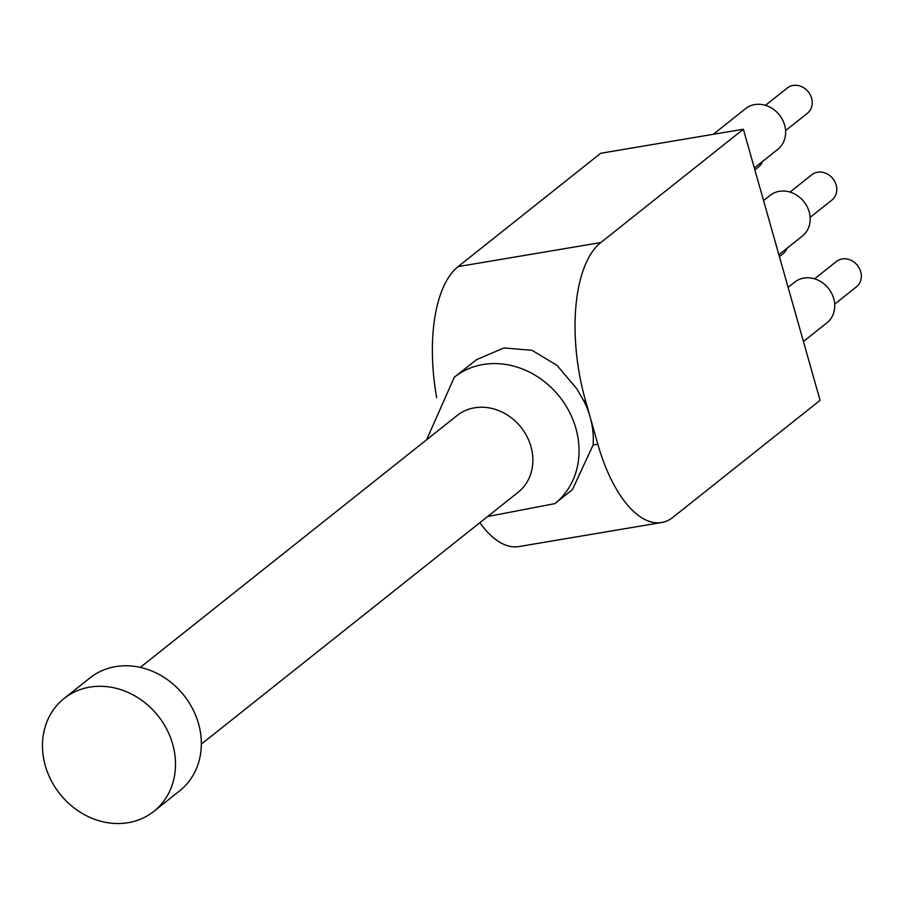 <?xml version="1.0" encoding="UTF-8"?>
<svg xmlns="http://www.w3.org/2000/svg" width="906" height="906" viewBox="0 0 906 906"><rect width="100%" height="100%" fill="white"/><g stroke="black" fill="none" stroke-linecap="round" stroke-linejoin="round"><path stroke-width="1.36" d="M765.479 105.334L787.28 87.995A16.149 14.054 51.5 0 1 811.606 98.233A16.149 14.054 51.5 0 1 807.382 113.284L785.581 130.611M762.456 161.528A16.149 14.054 51.5 0 1 758.526 166.964L754.857 169.875M790.032 192.083L811.833 174.756A16.149 14.054 51.5 0 1 836.147 184.994A16.149 14.054 51.5 0 1 831.935 200.033L810.134 217.372M814.585 278.833L836.385 261.506A16.149 14.054 51.5 0 1 860.7 271.743A16.149 14.054 51.5 0 1 856.487 286.794L834.686 304.122M787.008 248.289A16.149 14.054 51.5 0 1 783.067 253.714L779.409 256.636M713.282 134.303L745.547 108.652A25.957 22.582 51.5 0 1 784.63 125.107A25.957 22.582 51.5 0 1 777.846 149.286L754.324 167.995M763.554 200.611L770.089 195.413A25.957 22.582 51.5 0 1 809.171 211.857A25.957 22.582 51.5 0 1 802.399 236.047L778.877 254.745M788.107 287.361L794.641 282.162A25.957 22.582 51.5 0 1 833.724 298.618A25.957 22.582 51.5 0 1 826.952 322.796L803.418 341.505M140.305 667.382L457.134 415.503A49.026 42.65 51.5 0 1 530.95 446.59A49.026 42.65 51.5 0 1 518.153 492.264L201.336 744.132M454.314 377.213L476.567 359.648L503.917 347.961L531.981 350.305L556.952 365.311L576.862 388.833L583.894 401.086A80.759 70.249 51.5 0 1 590.157 417.077A80.759 70.249 51.5 0 1 593.124 444.982L572.445 489.636L554.823 503.645A80.759 70.249 -128.5 0 0 575.899 428.402A80.759 70.249 -128.5 0 0 454.314 377.213L426.59 439.784M64.111 698.469L89.954 677.937A72.106 62.718 51.5 0 1 183.918 695.344A72.106 62.718 51.5 0 1 179.694 790.813L153.85 811.357A72.106 62.718 51.5 0 1 45.3 765.649A72.106 62.718 51.5 0 1 64.111 698.469A72.106 62.718 51.5 0 1 158.086 715.887A72.106 62.718 51.5 0 1 153.85 811.357M600.803 242.559L458.142 266.602L600.701 153.273L743.362 129.23L820.077 400.339L673.067 517.213A115.368 51.291 -99.6 0 1 661.55 522.524A115.368 51.291 -99.6 0 1 597.824 444.189L585.559 400.803A126.897 56.421 -99.6 0 1 600.803 242.559L743.362 129.23M479.874 522.705A115.368 51.291 80.4 0 0 518.9 546.578L661.55 522.524M458.142 266.602A126.897 56.421 80.4 0 0 436.669 397.666M597.824 444.189L593.124 444.982M585.559 400.803L583.894 401.086M487.621 516.545L554.823 503.645"/></g></svg>
